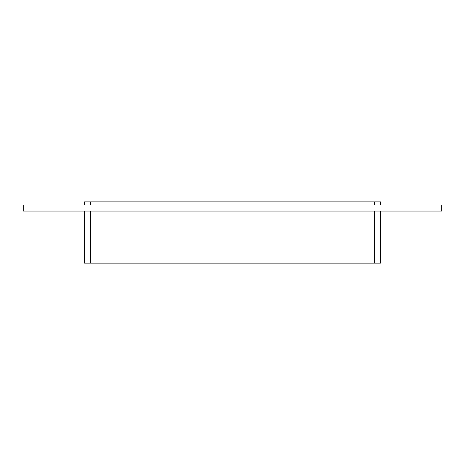 <?xml version="1.0" encoding="UTF-8"?>
<svg xmlns="http://www.w3.org/2000/svg" width="465" height="465" viewBox="0 0 465 465"><rect width="100%" height="100%" fill="white"/><g stroke="black" fill="none" stroke-linecap="round" stroke-linejoin="round"><path stroke-width="0.7" d="M441.75 211.064L23.25 211.064L23.25 204.943L441.75 204.943L441.75 211.064M380.504 204.943L380.504 201.88L374.383 201.88L374.383 204.943M374.383 211.064L374.383 263.12L380.504 263.12L380.504 211.064M90.617 204.943L90.617 201.88L374.383 201.88M374.383 263.12L90.617 263.12L90.617 211.064M90.617 201.88L84.496 201.88L84.496 204.943M84.496 211.064L84.496 263.12L90.617 263.12"/></g></svg>
